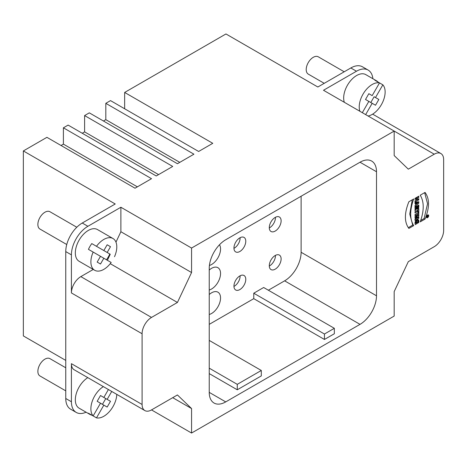 <?xml version="1.0" encoding="UTF-8"?>
<svg xmlns="http://www.w3.org/2000/svg" width="467" height="467" viewBox="0 0 467 467"><rect width="100%" height="100%" fill="white"/><g stroke="black" fill="none" stroke-linecap="round" stroke-linejoin="round"><path stroke-width="0.7" d="M417.854 196.712L418.8 197.372L417.416 198.166L417.416 199.467L418.8 198.673L418.8 199.876L415.017 202.059L415.017 200.857L416.506 199.999L416.506 198.691L415.017 199.549L415.017 198.347L418.8 196.163L418.8 197.372M417.854 196.829L416.476 197.623L417.416 198.166M416.476 197.623L416.476 198.673M416.506 198.942L417.416 199.467M417.854 199.216L418.8 199.876M417.854 199.333L415.017 200.973M415.017 198.463L415.566 198.148L416.506 198.691M415.636 203.647L416.453 204.12L417.591 203.069L416.453 203.355L416.453 204.12M417.591 203.069L416.652 202.526L415.513 202.812L416.453 203.355M415.513 202.812L415.513 203.472M416.115 202.678L417.054 203.221M416.301 202.631L417.241 203.174M416.482 202.579L417.422 203.122M417.854 201.925L417.434 202.976M416.331 204.05L415.636 204.727M415.017 205.474L415.636 204.89L415.636 203.548L415.017 203.682L415.017 202.491L418.8 201.732L418.8 203.11L415.017 206.788L415.017 205.474M415.017 203.192L415.636 203.548M417.854 202.567L418.8 203.11M417.959 206.718L417.013 206.175L416.202 206.642L416.301 207.19L417.381 207.768L417.959 206.718L417.148 207.185L417.247 207.733M416.22 207.062L417.159 207.605M416.19 206.846L417.136 207.395M416.196 206.776L417.136 207.319M416.196 206.706L417.142 207.249M416.202 206.642L417.148 207.185M417.393 207.762L416.249 208.533M417.883 205.556L417.831 206.648M415.385 208.854L416.173 209.309L415.017 210.745L415.017 209.28L416.395 207.622L415.449 207.079L415.017 207.33M415.858 208.305L416.605 208.737L416.173 209.309M415.694 208.492L416.459 208.936M415.537 208.673L416.313 209.123M416.395 207.622L415.017 208.416L415.017 207.214L418.8 205.031L418.549 207.949L417.819 208.813L416.938 209.058M418.485 205.211L418.811 205.398M417.883 205.959L418.829 206.502M417.877 206.192L418.823 206.741M417.866 206.42L418.806 206.963M417.837 206.636L418.776 207.179M417.965 206.939L418.741 207.383M417.936 207.15L418.689 207.582M417.877 207.342L418.625 207.768M417.784 207.506L418.549 207.949M417.638 207.64L418.461 208.119M417.44 207.745L418.362 208.276M417.305 207.879L418.245 208.428M417.177 208.019L418.117 208.562M417.031 208.148L417.971 208.696M416.873 208.27L417.819 208.813M416.704 208.381L417.644 208.924M416.511 208.469L417.451 209.012M416.331 208.527L417.27 209.07M416.657 208.831L417.095 209.082M417.854 210.097L417.854 211.16L418.8 211.703L417.901 212.222L417.901 211.277L416.961 210.734L415.017 211.855M417.901 211.277L415.017 212.94L415.017 211.738L417.901 210.068L417.901 209.128L418.8 208.615L418.8 211.703M417.854 212.853L415.017 214.604M415.017 214.487L418.8 212.31L418.8 213.512L415.017 215.69L415.017 214.487M417.854 212.964L418.8 213.512M417.854 214.96L416.996 216.39M417.854 217.616L418.8 218.235L415.017 220.412L415.017 218.889L417.159 216.49L416.22 215.941L415.017 216.665M417.854 217.686L415.017 219.327M415.899 217.879L416.692 218.334L418.8 217.073L418.8 218.235M416.021 216.075L416.961 216.618L415.017 217.756L415.017 216.6L418.8 214.417L418.8 215.958L417.854 215.415M415.834 216.192L416.78 216.735M415.618 216.32L416.564 216.863M418.8 215.958L416.692 218.334M416.272 217.459L417.072 217.92M416.079 217.675L416.879 218.136M417.907 222.099L418.712 222.566L417.761 223.121L417.807 221.195L416.564 220.436L415.887 220.64L417.708 219.583L417.895 220.296L418.841 220.844L417.912 220.488L417.877 221.387M416.167 222.882L414.97 223.681M415.788 220.757L416.687 221.276L415.934 223.016L417.107 222.333L417.107 223.535L415.216 224.633L415.035 222.368L415.91 222.876M415.035 222.368L415.665 220.92L416.517 221.411M415.548 221.089L416.366 221.562M415.437 221.27L416.231 221.732M415.338 221.463L416.115 221.913M415.251 221.662L416.027 222.105M415.175 221.866L415.957 222.315M415.105 222.076L415.916 222.543M415.052 222.292L415.904 222.782M415.023 222.438L415.916 222.952M415.011 222.485L415.934 223.016M416.167 222.993L417.107 223.535M415.665 220.92L415.904 220.622M417.708 219.583L418.473 219.875L418.841 220.844M418.006 219.601L418.473 219.875M417.883 219.583L418.549 219.969M417.749 219.583L418.619 220.08M417.743 219.665L418.683 220.208M417.796 219.799L418.736 220.348M417.837 219.957L418.782 220.5M417.872 220.12L418.811 220.663M417.918 220.693L418.858 221.241L418.712 222.566M417.912 220.99L418.852 221.533M417.889 221.27L418.835 221.813M417.907 221.568L418.8 222.082M417.912 221.848L418.759 222.339M416.564 220.436L417.504 220.979L416.687 221.276M416.43 220.43L417.37 220.979M416.278 220.459L417.218 221.002M416.115 220.523L417.054 221.066M415.934 220.611L416.879 221.154M424.643 192.649L427.55 203.758L424.1 218.533L420.691 220.506M424.1 218.533L425.046 219.076L420.224 221.86C424.211 210.675 424.211 201.785 420.224 195.2L425.046 192.416C429.652 198.644 429.652 207.529 425.046 219.076M412.279 199.788L409.752 214.032L412.746 225.088L408.327 227.645M413.692 225.637L408.864 228.416C404.259 222.187 404.259 213.302 408.864 201.756L413.692 198.971C409.687 210.168 409.687 219.058 413.692 225.637L412.746 225.088M427.889 215.982L427.638 216.449L427.632 215.836M427.182 216.711L427.165 216.104M427.591 216.355L427.048 216.168L428.081 215.573L427.889 216.011M428.046 216.39L427.696 216.454M427.941 216.595L427.393 216.507M427.784 216.729L427.311 216.583M427.562 217.348A1.232 0.712 120 0 0 428.367 216.262A1.232 0.712 120 0 0 428.181 215.275A1.232 0.712 120 0 0 426.949 215.987A1.232 0.712 120 0 0 426.949 217.406A1.232 0.712 120 0 0 427.562 217.348M427.562 217.657A1.611 0.928 -60 0 1 426.756 217.733A1.611 0.928 -60 0 1 426.756 215.877A1.611 0.928 -60 0 1 428.367 214.948A1.611 0.928 -60 0 1 428.613 216.239A1.611 0.928 -60 0 1 427.562 217.657M97.171 262.092L100.504 256.319L103.832 258.239L100.504 264.013L97.171 262.092M100.504 256.319L88.45 249.36A18.324 10.578 -60 0 1 91.777 243.587L96.488 246.307A18.324 10.578 -60 0 1 103.832 239.431A18.324 10.578 -60 0 1 112.996 238.526L97.445 229.548A18.324 10.578 120 0 0 88.286 230.453A18.324 10.578 120 0 0 76.314 246.605A18.324 10.578 120 0 0 79.121 261.286L94.673 270.265A18.324 10.578 -60 0 0 111.181 262.483L103.832 258.239M94.673 270.265A18.324 10.578 -60 0 1 93.161 252.081M96.488 246.307L103.832 250.545L107.165 244.778L110.498 246.699L107.165 252.472L102.454 249.752L109.798 253.99A18.324 10.578 -60 0 1 106.464 259.763M99.121 247.825L91.777 243.587M107.165 244.778L110.498 246.699M107.165 252.472L109.798 253.99M112.996 238.526A18.324 10.578 -60 0 1 114.508 256.71M87.901 226.291A23.321 13.467 120 0 0 71.41 254.854L65.759 251.59A23.321 13.467 -60 0 1 82.25 223.028L87.901 226.291L120.889 207.249L120.889 231.731L191.563 272.535L177.431 302.458L151.512 317.426A13.327 7.694 120 0 0 142.091 333.747L71.41 292.937A13.327 7.694 -60 0 1 80.838 276.616L93.254 269.447M177.431 302.458L110.259 263.68M108.402 389.536L103.837 397.452L100.504 395.526L97.171 401.299L107.165 407.066L110.498 401.299L102.454 396.652L110.498 401.299M102.454 404.346L105.787 398.579M100.504 403.219L93.161 415.939L88.45 413.219A18.324 10.578 120 0 0 89.962 414.445A18.324 10.578 120 0 0 91.777 415.145L96.488 417.866L103.837 405.146M103.359 386.623A18.324 10.578 120 0 0 92.256 401.264A18.324 10.578 120 0 0 93.161 415.939M96.488 417.866A18.324 10.578 120 0 0 103.837 416.26A18.324 10.578 120 0 0 116.785 394.376M107.165 399.373L111.736 391.457M89.962 414.445L79.121 408.187A18.324 10.578 -60 0 1 76.226 393.815A18.324 10.578 -60 0 1 87.808 377.645M372.654 114.146L440.889 153.538A13.327 7.694 120 0 1 443.65 159.638L443.65 230.371A13.327 7.694 120 0 1 434.228 246.693L408.31 261.654L394.177 291.583L394.177 316.066L191.563 433.043L151.512 409.915L177.431 394.954L191.563 408.555L172.714 397.674M275.454 217.283A8.365 4.828 -60 0 1 275.46 217.569A8.365 4.828 -60 0 1 269.296 227.954M281.116 220.838A8.365 4.828 -60 0 1 277.462 229.256A8.365 4.828 -60 0 1 271.023 231.492A8.365 4.828 -60 0 1 271.023 221.837A8.365 4.828 -60 0 1 279.383 217.009A8.365 4.828 -60 0 1 281.116 220.838M240.114 237.685A8.365 4.828 -60 0 1 240.12 237.977A8.365 4.828 -60 0 1 233.955 248.356M245.776 241.241A8.365 4.828 -60 0 1 242.128 249.658A8.365 4.828 -60 0 1 235.683 251.9A8.365 4.828 -60 0 1 235.683 242.239A8.365 4.828 -60 0 1 244.043 237.411A8.365 4.828 -60 0 1 245.776 241.241M240.114 275.775A8.365 4.828 -60 0 1 240.12 276.061A8.365 4.828 -60 0 1 233.955 286.44M245.776 279.324A8.365 4.828 -60 0 1 242.128 287.742A8.365 4.828 -60 0 1 235.683 289.984A8.365 4.828 -60 0 1 235.683 280.328A8.365 4.828 -60 0 1 244.043 275.501A8.365 4.828 -60 0 1 245.776 279.324M275.454 255.373A8.365 4.828 -60 0 1 275.46 255.659A8.365 4.828 -60 0 1 269.296 266.038M281.116 258.922A8.365 4.828 -60 0 1 277.462 267.34A8.365 4.828 -60 0 1 271.023 269.582A8.365 4.828 -60 0 1 271.023 259.926A8.365 4.828 -60 0 1 279.383 255.093A8.365 4.828 -60 0 1 281.116 258.922M209.234 294.531A12.662 7.309 -60 0 1 217.92 292.179A12.662 7.309 -60 0 1 220.547 297.975A12.662 7.309 -60 0 1 209.234 314.478M219.496 244.761A12.662 7.309 -60 0 1 220.547 249.01A12.662 7.309 -60 0 1 209.409 265.46M209.234 270.049A12.662 7.309 -60 0 1 217.92 267.696A12.662 7.309 -60 0 1 220.547 273.493A12.662 7.309 -60 0 1 209.234 289.995M268.367 290.223L284.625 280.836A23.321 13.467 120 0 0 301.116 252.273L301.116 196.228M376.507 295.798A23.321 13.467 -60 0 1 360.016 324.361L225.724 401.894A23.321 13.467 -60 0 1 214.067 403.05A23.321 13.467 -60 0 1 209.234 392.373L209.234 268.321A23.321 13.467 -60 0 1 225.724 239.758L360.016 162.224A23.321 13.467 -60 0 1 371.674 161.068A23.321 13.467 -60 0 1 376.507 171.745L376.507 295.798L301.116 252.273M258.473 220.85L294.286 200.174M209.234 368.159L237.271 384.347L261.298 370.471L261.298 375.912L237.271 389.787L237.271 384.347M209.234 373.6L237.271 389.787M324.442 339.462L334.337 333.747L334.337 328.307L324.442 334.022L324.442 339.462L253.762 298.658L253.762 293.212L324.442 334.022M253.762 293.212L263.657 287.503L334.337 328.307M209.234 324.367L253.762 298.658M209.234 340.414L261.298 370.471M82.25 133.253L84.603 131.892L84.603 115.571L172.714 166.439L156.223 175.966L68.112 125.092L63.401 127.812L151.512 178.686L135.021 188.207L46.91 137.333L23.35 150.934L115.232 203.986L82.25 223.028M84.603 131.892L158.582 174.605M103.452 121.011L105.811 119.651L105.811 103.33L193.922 154.198L177.431 163.719L89.314 112.851L84.603 115.571M105.811 119.651L179.783 162.358M372.87 78.713A23.321 13.467 120 0 0 368.142 70.073A23.321 13.467 120 0 0 356.479 71.229L350.828 67.966L317.84 87.008L225.958 33.957L124.654 92.448L212.765 143.316L198.633 151.477L110.521 100.609L105.811 103.33M368.842 93.698L365.515 99.471L375.509 105.238L378.842 99.471L375.509 97.545L382.852 84.825L379.519 82.904L372.176 95.624L368.842 93.698M378.142 82.104A18.324 10.578 120 0 0 376.624 80.879A18.324 10.578 120 0 0 374.808 80.184L379.519 82.904A18.324 10.578 120 0 0 372.176 84.504A18.324 10.578 120 0 0 359.876 111.274M370.798 102.518L374.125 96.751L378.842 99.471M374.125 96.751L375.509 97.545M365.655 114.608L372.176 103.318M368.101 116.026A18.324 10.578 120 0 0 382.537 102.471A18.324 10.578 120 0 0 382.852 84.825M368.842 101.392L362.322 112.687M344.325 102.296A18.324 10.578 -60 0 1 356.625 75.531A18.324 10.578 -60 0 1 365.789 74.621L376.624 80.879M324.221 83.324L308.278 74.119A9.994 5.773 -60 0 1 306.749 66.11A9.994 5.773 -60 0 1 313.275 57.301A9.994 5.773 -60 0 1 318.272 56.805L344.214 71.784M350.828 67.966A23.321 13.467 -60 0 1 362.485 66.81L368.142 70.073M372.97 113.942L372.97 114.327M440.889 153.538A13.327 7.694 120 0 0 434.228 154.198L408.31 169.165L394.177 155.558L394.177 131.075L323.497 90.271L356.479 71.229M191.563 272.535L191.563 248.053L394.177 131.075L434.228 154.198M120.889 207.249L191.563 248.053M65.759 390.856L39.94 375.947A9.994 5.773 -60 0 1 39.94 364.406A9.994 5.773 -60 0 1 49.934 358.638L65.759 367.774M76.798 227.242L49.934 211.732A9.994 5.773 120 0 0 44.937 212.228A9.994 5.773 120 0 0 38.405 221.037A9.994 5.773 120 0 0 39.94 229.046L66.746 244.521M76.244 412.431L70.587 409.168A23.321 13.467 -60 0 1 65.759 398.491L71.41 401.754A23.321 13.467 120 0 0 76.244 412.431A23.321 13.467 120 0 0 86.086 412.209M65.759 251.59L65.759 398.491M23.35 150.934L23.35 335.925L65.759 360.407M61.043 145.494L63.401 144.134L137.38 186.847M63.401 144.134L63.401 127.812M124.654 108.77L124.654 92.448M191.563 433.043L191.563 408.555M144.852 410.575L74.171 369.771A13.327 7.694 -60 0 1 71.41 363.67L142.091 404.475A13.327 7.694 120 0 0 144.852 410.575A13.327 7.694 120 0 0 151.512 409.915M71.41 401.754L71.41 363.67M142.091 333.747L142.091 404.475M71.41 292.937L71.41 254.854M107.392 260.294L110.247 254.252M115.968 242.139L120.889 231.731M418.309 205.311L418.817 205.603M418.128 205.416L418.823 205.819M417.936 205.527L418.823 206.04M417.883 205.725L418.829 206.268M416.879 216.781L417.673 217.243M416.669 217.009L417.469 217.47M416.465 217.231L417.27 217.698M80.838 276.616L151.512 317.426M360.016 324.361L284.625 280.836M376.507 171.745L360.016 162.224M225.724 401.894L209.234 392.373M428.181 215.275L427.661 214.978M426.949 217.406L426.429 217.108"/></g></svg>
